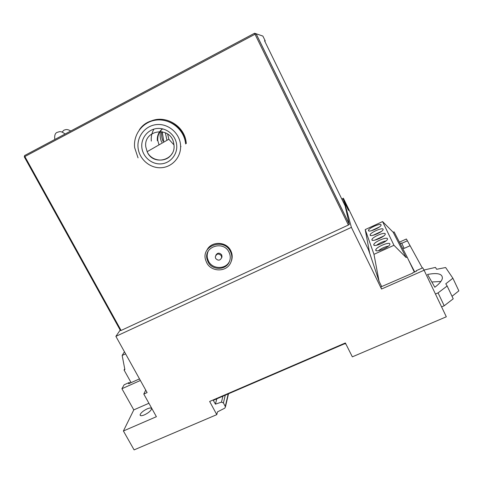 <?xml version="1.0" encoding="UTF-8"?>
<svg xmlns="http://www.w3.org/2000/svg" width="483" height="483" viewBox="0 0 483 483"><rect width="100%" height="100%" fill="white"/><g stroke="black" fill="none" stroke-linecap="round" stroke-linejoin="round"><path stroke-width="0.72" d="M345.55 343.341L213.305 400.329L215.406 404.156L216.807 398.819M215.406 404.156L221.456 402.152L223.418 402.907L225.464 406.879L224.752 408.183L217.477 411.878L216.782 414.643L134.105 449.89L123.407 430.993L156.395 416.696L143.795 394.05L147.11 392.588L115.884 336.355L351.389 227.372L381.54 289.027L424.098 270.232L446.316 316.788L352.349 356.846L345.363 342.966L209.64 401.47L216.782 414.643M427.533 274.459C437.882 272.509 442.808 273.891 442.319 278.619C441.619 281.13 439.125 284.01 434.839 287.246L427.533 274.459M423.977 270.027L435.455 267.407L436.638 269.285L445.622 267.522L452.897 278.244L445.773 283.805L447.155 285.996L438.063 292.897L435.455 294.026M438.063 292.897L444.203 305.781L441.595 306.898M452.897 278.244L458.85 290.869L452.034 296.296M444.203 305.781L453.223 298.808L447.155 285.996M344.367 343.848L345.816 343.866M431.838 282L440.888 281.456M147.194 408.847C143.161 410.834 140.801 412.832 140.1 414.843C140.197 415.99 141.646 415.996 144.459 414.861C148.51 412.862 150.877 410.864 151.571 408.866C151.469 407.706 150.014 407.7 147.194 408.847M346.498 206.338L343.389 199.407L344.15 202.178L343.485 202.492L344.409 202.057L348.515 210.461L347.669 207.533L347.192 207.756M347.669 207.533L343.648 199.286L342.248 199.944L343.389 199.407M412.742 273.124L380.845 286.932L381.54 289.027M416.431 271.186L416.207 270.715L416.449 271.18L412.621 272.871M422.329 268.005L406.402 238.994L399.417 242.158M404.18 248.383L401.572 242.979L404.18 248.383L409.825 245.835M403.993 248.02L402.75 248.582M408.696 260.307L414.716 271.947M409.976 262.969L414.631 271.983M416.207 270.715L422.734 267.824L424.098 270.232M139.502 378.889L128.587 383.768L129.287 382.494L129.716 383.26M130.869 382.21L130.488 382.916M148.921 403.257L133.791 409.892L123.407 430.993M133.791 409.892L121.921 388.718L124.113 384.806L129.287 382.494M368.946 249.264L368.378 249.524L343.353 198.211L341.765 198.96M343.353 198.211L343.648 199.286M120.195 330.1L115.884 336.355M344.409 202.057L351.389 227.372M368.378 249.524L371.119 257.481M401.759 243.329L407.41 240.776M400.172 243.613L401.572 242.979M140.384 380.477L121.921 388.718M143.795 394.05L145.721 390.089M383.116 229.208C382.59 227.276 370.823 232.293 370.165 234.714L370.135 235.155C370.443 237.177 382.415 232.142 383.097 229.685L383.116 229.208M381.093 224.824C380.604 222.983 369.097 227.922 368.487 230.228L368.463 230.632C368.746 232.565 380.441 227.602 381.075 225.265L381.093 224.824M389.884 243.879C389.244 241.633 376.601 246.885 375.792 249.717L375.75 250.285C376.136 252.633 389.008 247.374 389.853 244.501L389.884 243.879M387.499 238.711C386.901 236.579 374.567 241.754 373.812 244.434L373.77 244.959C374.132 247.193 386.69 242.007 387.475 239.278L387.499 238.711M385.247 233.826C384.685 231.798 372.641 236.893 371.94 239.441L371.904 239.924C372.236 242.049 384.492 236.936 385.223 234.352L385.247 233.826M414.354 272.104L407.133 257.053L394.086 231.864L393.186 232.269L382.584 221.588L365.214 229.582L369.694 253.219L379.046 281.233L381.655 286.57M407.133 257.053L406.1 257.511L393.186 232.269M406.1 257.511L393.959 245.298L382.584 221.588M393.959 245.298L373.975 254.336L365.214 229.582M373.975 254.336L379.046 281.233M379.3 227.058L371.367 230.729M381.413 231.435L372.985 235.33M383.635 236.06L374.705 240.172M385.971 240.945C382.464 241.669 379.312 243.112 376.523 245.286M388.441 246.125C384.703 246.825 381.377 248.347 378.455 250.689M124.729 368.837L124.053 369.99L131.11 382.639M124.053 369.99L124.88 369.616L122.157 355.44L124.445 351.769M125.604 353.864L122.157 355.44M221.347 255.73C218.582 253.122 216.565 253.533 215.291 256.962L215.647 258.417C218.081 260.929 220.085 260.687 221.655 257.699L221.347 255.73M221.606 257.904L222.011 256.853L221.703 254.897C219.457 252.47 217.483 252.609 215.786 255.32M230.403 251.456C223.931 237.539 200.886 245.648 205.625 260.035L206.664 262.661C211.149 272.14 226.461 272.346 230.602 262.921C232.353 259.13 232.287 255.308 230.403 251.456M231.254 261.333C232.649 257.747 232.474 254.179 230.723 250.635C226.261 241.041 210.763 240.969 206.784 250.466M229.709 260.85L229.679 260.917C226.364 269.55 212.508 269.659 208.493 261.134L207.467 258.357C206.929 255.905 207.165 253.551 208.173 251.287M208.082 261.991C212.115 270.552 226.026 270.438 229.359 261.774C230.681 258.556 230.548 255.338 228.972 252.132C223.418 240.154 203.506 246.662 207.044 259.202L208.082 261.991M121.1 330.45L348.388 225.03L255.012 34.251L24.862 156.54L121.1 330.45L120.442 330.547L24.313 156.897L24.862 156.54L24.633 155.538L254.565 33.242L256.111 33.75L349.336 224.323L345.134 205.867L264.551 40.771L265.252 40.946L264.762 41.2M349.336 224.323L348.388 225.03M349.318 224.39L256.068 33.756L254.577 33.279L255.012 34.251L256.111 33.75L262.879 36.08L265.252 40.946M160.67 130.446L160.567 130.869M160.441 131.497C159.77 135.198 160.187 138.79 161.684 142.28M163.109 141.471C161.745 138.313 161.292 135.041 161.739 131.654M151.318 141.09C150.919 136.767 151.807 132.765 153.986 129.082M157.331 140.662C156.993 135.771 158.708 131.829 162.463 128.828M186.329 143.481L185.961 140.873C183.389 125.145 164.957 114.797 150.799 121.155M162.596 128.858C159.052 131.847 157.446 135.705 157.778 140.426L159.01 144.888L147.146 151.686C151.457 161.805 166.713 163.073 171.978 153.703M225.301 406.354L228.187 393.917M223.418 402.907L225.277 395.172M221.456 402.152L222.929 396.181M24.301 156.872L24.633 155.538L254.571 33.242M165.373 132.765L166.937 140.336M173.977 145.003C175.999 160.555 152.839 166.176 147.146 151.686L145.8 146.874C143.27 130.06 169.762 125.707 173.548 142.437L173.971 144.906L168.839 139.243L167.643 134.057M163.731 141.121L162.155 131.726M180.98 146.56L180.624 146.578M141.845 147.478C140.782 138.047 148.064 129.082 157.446 128.466C166.81 127.699 175.872 135.518 176.693 145.033C177.653 154.542 170.251 163.332 160.978 163.882C151.71 164.57 142.775 156.927 141.845 147.478M139.321 129.879C150.925 111.917 182.055 119.615 185.255 141.344L185.629 143.964M180.527 144.767C179.537 133.157 168.482 123.606 157.053 124.548C145.606 125.308 136.749 136.26 138.06 147.744C139.201 159.245 150.08 168.543 161.358 167.716C172.648 167.058 181.686 156.365 180.527 144.767M225.464 406.879L228.495 393.784M140.511 415.579L140.1 414.843M370.539 235.481L370.165 234.714M368.831 230.934L368.487 230.228M376.275 250.713L375.792 249.717M374.253 245.346L373.812 244.434M372.345 240.28L371.94 239.441M229.359 261.774L229.679 260.917M207.044 259.202L207.467 258.357M221.655 257.699L222.011 256.853M167.679 134.087L168.839 139.243L158.569 145.129M185.961 140.873L185.255 141.344C182.695 128.152 169.159 118.317 156.021 120.104C142.853 121.716 133.091 134.419 134.66 147.593M134.672 147.701L138.041 157.856M70.717 131.038C66.938 128.629 65.35 129.794 63.889 130.217L62.041 132.101M65.066 134.045C60.23 130.102 58.841 132.161 57.097 132.372C55.08 133.23 54.325 135.596 54.827 139.484"/></g></svg>
